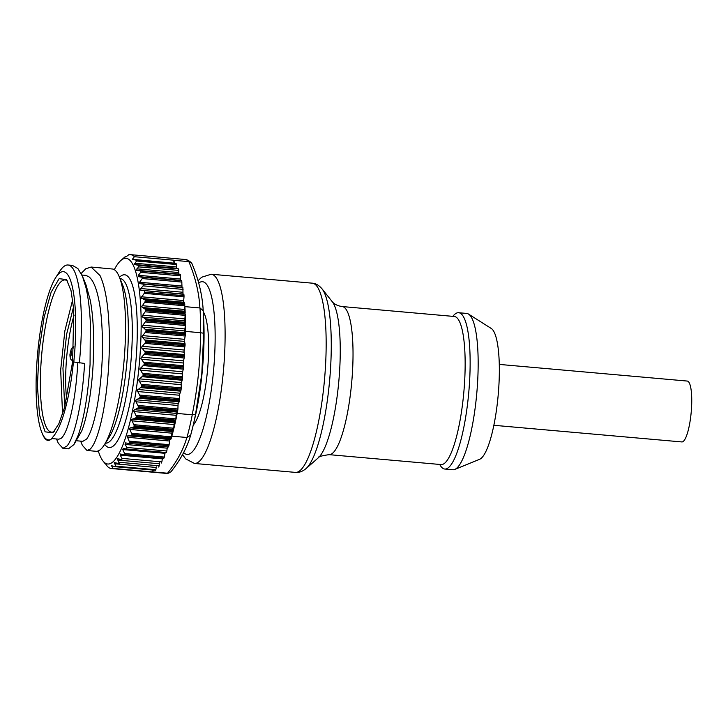 <?xml version="1.0" encoding="UTF-8"?>
<svg xmlns="http://www.w3.org/2000/svg" width="728" height="728" viewBox="0 0 728 728"><rect width="100%" height="100%" fill="white"/><g stroke="black" fill="none" stroke-linecap="round" stroke-linejoin="round"><path stroke-width="1.09" d="M121.385 260.023L125.562 256.374L125.762 257.02L128.774 254.745A107.371 23.423 95.1 0 1 130.403 254.636A107.371 23.423 95.1 0 1 134.407 256.72L132.35 259.323L137.028 260.378L134.134 264.473L139.175 265.447L136.5 270.27L140.813 271.025L140.713 272.327L138.338 275.302L138.311 276.613L142.133 277.241L142.233 278.56L139.594 282.255L139.785 283.592L143.198 284.12L143.17 285.867L140.786 288.525L140.85 290.281L183.875 294.321A107.371 23.423 95.1 0 1 184.02 295.714L184.011 296.86L144.235 293.339L141.086 297.852L145.354 300.164A107.371 23.423 95.1 0 1 145.418 301.119L141.696 306.77L145.864 309.655A107.371 23.423 95.1 0 1 145.9 310.674L142.042 316.289L146.091 319.71A107.371 23.423 95.1 0 1 146.101 320.793L142.115 326.299L146.055 330.23A107.371 23.423 95.1 0 1 146.028 331.349L141.933 336.691L145.737 341.095A107.371 23.423 95.1 0 1 145.682 342.242L141.478 347.356L145.145 352.179A107.371 23.423 95.1 0 1 145.063 353.344L140.759 358.167L144.29 363.372A107.371 23.423 95.1 0 1 144.18 364.537L139.794 369.014L143.179 374.538A107.371 23.423 95.1 0 1 143.043 375.703L138.584 379.779L141.823 385.567A107.371 23.423 95.1 0 1 141.669 386.704L137.146 390.344L140.24 396.332A107.371 23.423 95.1 0 1 140.058 397.442L135.49 400.591L138.438 406.715A107.371 23.423 95.1 0 1 138.238 407.78L133.652 410.41L136.454 416.607A107.371 23.423 95.1 0 1 136.236 417.608L131.632 419.683L134.298 425.898A107.371 23.423 95.1 0 1 134.061 426.826L129.457 428.319L131.996 434.48A107.371 23.423 95.1 0 1 131.741 435.335L127.154 436.227L129.566 442.269A107.371 23.423 95.1 0 1 129.156 443.47L125.407 442.897M144.526 290.836A107.371 23.423 95.1 0 1 144.672 292.228L144.235 293.339M183.875 294.321L182.983 294.012L182.901 287.642L182.009 287.332L181.745 280.744L180.644 280.362L180.344 274.52L178.915 274.028L178.633 268.941L176.622 268.241L176.404 263.864L174.547 263.218L173.856 260.305L188.952 261.634L191.291 262.681L192.019 263.782C198.562 279.37 202.284 294.776 203.176 310.01L203.212 310.674A104.313 22.759 95.1 0 1 203.23 311.129A104.313 22.759 95.1 0 1 203.694 333.251L201.774 374.065L195.513 414.487L192.174 414.778C197.779 387.678 200.537 360.324 200.437 332.714L203.694 333.251M114.323 269.688A103.24 22.523 95.1 0 1 120.775 260.551A103.24 22.523 95.1 0 1 138.811 368.887A103.24 22.523 95.1 0 1 103.021 461.033A103.24 22.523 95.1 0 1 98.28 450.905M145.354 300.164L184.703 303.64L183.629 301.328L184.011 296.86M125.48 442.906L125.079 444.435L126.899 447.465L126.59 449.003L123.178 448.475L122.741 449.567L124.615 453.553L124.27 454.654L120.448 454.026L120.22 455.146L121.976 458.394L121.831 459.523L117.527 458.767L119.219 463.572L114.187 462.599L116.243 466.803L111.557 465.756L113.086 468.432A107.371 23.423 95.1 0 1 111.457 468.541A107.371 23.423 95.1 0 1 107.453 466.466L104.777 462.799M116.289 466.812L155.619 470.297L155.847 469.742L116.098 466.22L116.243 466.803M124.397 454.672L163.9 458.167L124.27 454.654M126.736 449.021L166.321 452.525L126.59 449.003M143.553 365.611L183.329 369.132L182.346 372.791L182.546 376.849L142.779 373.327M184.484 340.777L185.076 344.499A107.371 23.423 95.1 0 1 185.03 345.727L184.029 351.124L184.493 355.583A107.371 23.423 95.1 0 1 184.412 356.829L183.31 361.934L183.638 366.776A107.371 23.423 95.1 0 1 183.529 368.022L144.18 364.537L183.529 368.022L183.329 369.132M185.03 345.727L145.682 342.242L185.03 345.727M184.648 339.111L185.376 334.834A107.371 23.423 95.1 0 0 185.394 333.715L184.757 330.94L142.597 327.2M146.101 320.793L185.449 324.269L184.757 330.94M195.513 414.487A104.313 22.759 95.1 0 1 193.084 425.725L194.804 418.427A90.854 19.82 -84.9 0 0 202.02 373.801A90.854 19.82 -84.9 0 0 203.64 318.618L203.203 310.665L199.991 307.971L184.894 306.634A107.371 23.423 95.1 0 1 185.203 313.131L184.384 311.238L142.224 307.507M184.712 320.848L185.24 314.159A107.371 23.423 95.1 0 1 185.44 323.196L184.712 320.848L142.542 317.117M185.449 324.269A107.371 23.423 95.1 0 1 185.431 331.386L200.437 332.714M184.894 306.634L184.384 311.238M184.712 305.878L184.766 304.604A107.371 23.423 95.1 0 0 184.703 303.64M183.856 302.275L141.642 298.489M183.629 301.328L183.802 302.22M132.35 259.323L174.547 263.218M134.407 256.72L173.755 260.205L173.956 263.008M190.609 435.399L190.645 435.299C186.959 447.866 180.371 460.06 170.88 471.871L167.64 473.227L152.543 471.89A107.371 23.423 95.1 0 1 152.434 471.917L152.989 470.06M113.086 468.432L152.434 471.917M156.347 466.857L155.847 469.742M158.704 467.067L159.159 465.829L119.073 462.28M159.65 462.871L159.159 465.829M161.379 463.026L161.825 461.916L121.976 458.394M162.526 458.049L161.825 461.916M163.9 458.167L164.346 457.066L124.615 453.553M165.183 452.425L164.346 457.066M166.321 452.525L166.812 451.005L126.899 447.465M167.394 446.856L166.812 451.005M129.566 442.269L168.905 445.754A107.371 23.423 95.1 0 1 168.505 446.947L129.156 443.47M168.905 445.754L169.124 444.671L129.347 441.15M131.031 435.808L170.798 439.33L169.706 439.994L169.124 444.671M170.798 439.33L171.089 438.82A107.371 23.423 95.1 0 0 171.335 437.965L171.526 436.836L131.759 433.315M133.351 427.409L173.127 430.931L172.008 432.086L171.526 436.836M173.127 430.931L173.401 430.312A107.371 23.423 95.1 0 1 171.844 436.163L186.941 437.501L190.672 435.198M136.454 416.607L175.794 420.092A107.371 23.423 95.1 0 0 177.159 413.449L192.174 414.778M175.575 421.093A107.371 23.423 95.1 0 1 173.637 429.384L174.183 423.45L175.575 421.093L136.236 417.608M175.794 420.092L176.203 414.177L177.587 411.256A107.371 23.423 95.1 0 0 177.787 410.201L177.905 409L138.129 405.478M139.376 398.307L179.152 401.829L178.051 404.359L177.905 409M179.152 401.829L179.397 400.919A107.371 23.423 95.1 0 0 179.579 399.818L140.24 396.332L179.579 399.818L179.67 398.607L139.894 395.086M141.005 387.66L180.772 391.182L179.698 394.112L179.67 398.607M141.823 385.567L181.163 389.052A107.371 23.423 95.1 0 1 181.008 390.19L141.669 386.704L181.008 390.19L180.772 391.182M181.163 389.052L181.227 387.851L141.45 384.329M142.397 376.722L182.173 380.244L181.136 383.556L181.227 387.851M182.173 380.244L182.391 379.179A107.371 23.423 95.1 0 0 182.519 378.023L182.546 376.849M185.294 332.714L185.431 331.386M177.941 405.733L178.105 404.058M177.159 413.449L177.295 412.121M171.535 436.736L171.844 436.163M169.642 440.249L170.034 439.521M152.543 471.89L153.508 470.106M119.219 276.704L122.613 284.948A82.965 18.1 95.1 0 1 126.481 366.675A82.965 18.1 95.1 0 1 109.118 437.337L104.322 444.854A91.546 19.965 -84.9 0 0 123.487 366.885A91.546 19.965 -84.9 0 0 119.219 276.704A91.546 19.965 -84.9 0 0 112.949 269.06L96.478 267.522M80.626 441.132L82.373 445.354L87.023 450.486L95.996 451.287A91.546 19.965 -84.9 0 0 104.322 444.854M87.023 450.486L90.263 449.049C94.058 445.363 97.67 436.345 101.11 421.985C104.823 406.078 107.353 387.269 108.7 365.574C109.846 342.115 109.5 330.548 108.317 314.423C106.843 297.133 104.068 284.166 100 275.539L91.118 267.049L85.722 268.805L81.172 273.473M76.349 440.749L82.856 441.323L86.587 439.084C90.254 434.316 93.639 424.206 96.742 408.736C99.281 395.24 101.001 380.489 101.92 364.482C102.93 348.849 102.603 324.006 100.145 307.662C97.625 290.745 93.766 280.362 88.552 276.513L85.431 275.348M58.786 439.184L60.879 438.529C64.474 435.854 67.932 427.454 71.244 413.322C74.511 398.935 76.704 381.945 77.841 362.353M56.538 438.993L58.285 443.216L62.917 448.321L67.122 445.9C70.934 441.15 74.511 431.231 77.86 416.161C81.127 400.973 83.383 383.401 84.612 363.436L73.455 361.962A82.783 18.054 95.1 0 1 55.619 433.251L54.691 434.825M90.099 363.927L90.063 364.473C88.015 394.831 84.075 418.382 78.26 435.126L73.892 444.608L68.414 448.839L62.908 448.357M85.959 284.721L90.318 300.436C92.647 313.213 93.775 328.246 93.694 345.536L93.157 363.709C91.773 390.454 87.469 416.07 81.8 430.821L73.892 444.608M51.005 439.339C47.766 441.723 44.954 440.04 42.579 434.27L41.933 432.705A84.393 18.409 -84.9 0 0 51.005 439.339L54.718 434.78M55.619 433.251L54.5 435.126M85.995 287.751C88.197 297.333 89.644 308.872 90.336 322.349L90.063 363.927M72.563 265.493L77.887 268.55L82.501 276.358L86.022 287.815M41.933 432.705A84.393 18.409 -84.9 0 1 37.992 349.577A84.393 18.409 95.1 0 1 55.656 277.696L59.651 271.426A91.546 19.965 95.1 0 1 67.986 265.001A91.546 19.965 95.1 0 1 79.325 362.972M55.656 277.696A84.393 18.409 95.1 0 1 73.792 362.089M39.166 349.986L44.053 317.49L51.151 292.137L59.132 278.669L66.503 279.588L71.062 290.745L73.774 309.8L72.627 361.68L64.519 407.625L58.886 423.687L52.944 432.751L45.1 431.841L39.53 414.933L37.401 385.594L39.166 349.986M67.531 281.081A76.404 16.662 -84.9 0 0 65.038 279.943A76.404 16.662 -84.9 0 0 42.097 350.377A76.404 16.662 -84.9 0 0 51.561 432.15A76.404 16.662 -84.9 0 0 54.209 431.458M203.267 311.775A59.059 12.886 95.1 0 1 208.372 358.322A59.059 12.886 95.1 0 1 193.229 425.097M452.825 316.352A78.469 17.117 95.1 0 1 458.649 312.721A78.469 17.117 95.1 0 1 469.769 377.85A78.469 17.117 95.1 0 1 444.808 469.041A78.469 17.117 95.1 0 1 439.712 464.446M458.649 312.721L466.684 313.431A78.469 17.117 95.1 0 1 468.541 314.096A78.469 17.117 95.1 0 1 477.795 378.569A78.469 17.117 95.1 0 1 454.791 469.433A78.469 17.117 95.1 0 1 452.834 469.751L444.808 469.041M454.791 469.433L479.661 459.277A66.075 14.414 -84.9 0 0 499.035 382.755A66.075 14.414 -84.9 0 0 491.245 328.464L468.541 314.096M499.272 364.409L687.268 381.062A30.558 6.67 95.1 0 1 691.6 406.424A30.558 6.67 95.1 0 1 681.881 441.942L493.884 425.298M62.553 414.159L60.67 369.951L64.856 330.912L72.7 299.581M64.674 407.061L62.954 368.313L66.639 334.161L73.537 306.943M74.101 315.124A61.07 13.322 -84.9 0 0 65.939 368.104A61.07 13.322 -84.9 0 0 66.657 399.108M144.672 292.228L184.02 295.714M140.85 290.281L182.983 294.012M182.801 292.246L140.786 288.525M182.537 371.753L140.368 368.013M144.29 363.372L183.629 366.848M183.629 365.72L143.862 362.198M183.32 362.99L141.15 359.259M183.483 360.861L141.314 357.12M184.23 357.985L144.463 354.463M145.145 352.179L184.484 355.664M145.063 353.344L184.412 356.829M184.457 354.582L144.69 351.06M184.057 352.125L141.896 348.394M184.175 350.013L142.015 346.273M184.876 346.91L145.1 343.389M145.737 341.095L185.076 344.572M185.021 343.552L145.245 340.031M184.539 341.405L142.379 337.665M184.603 339.33L142.442 335.59M185.249 336.036L145.473 332.514M146.055 330.23L185.394 333.715M146.028 331.349L185.376 334.834M185.303 332.769L145.536 329.247M184.766 328.929L142.606 325.189M185.349 325.48L145.573 321.958M145.864 309.655L185.203 313.131M145.9 310.674L185.24 314.159M146.091 319.71L185.44 323.196M199.991 307.971A107.371 23.423 95.1 0 1 200.528 332.723M185.322 322.331L145.554 318.809M184.666 318.919L142.497 315.188M185.176 315.361L145.4 311.839M185.067 312.367L145.291 308.845M184.293 309.427L142.133 305.687M184.721 305.787L144.954 302.266M145.418 301.119L184.766 304.604M184.53 302.975L144.763 299.454M183.656 300.537L141.496 296.796M143.17 285.867L183.083 289.398M182.901 287.642L143.198 284.12M139.785 283.592L182.009 287.332M181.8 285.995L139.594 282.255M142.233 278.56L181.964 282.082M181.745 280.744L142.133 277.241M138.311 276.613L180.644 280.362M180.426 279.024L138.338 275.302M140.713 272.327L180.562 275.857M180.344 274.52L140.813 271.025M136.5 270.27L178.915 274.028M178.706 272.545L136.864 268.841M138.748 266.867L178.842 270.416M178.633 268.941L139.175 265.447M134.134 264.473L176.622 268.241M176.404 266.903L134.625 263.208M136.764 261.015L176.513 264.528M176.404 263.864L137.028 260.378M130.403 254.636L184.839 259.459A107.371 23.423 95.1 0 1 188.952 261.634M125.562 256.374L126.508 256.456L125.562 256.365M119.465 277.313A86.723 18.919 95.1 0 1 135.308 367.658A86.723 18.919 95.1 0 1 104.686 444.289M199.9 307.962C199.072 292.774 195.395 277.322 188.861 261.634M167.64 473.227A107.371 23.423 95.1 0 1 165.902 473.364L111.457 468.541M114.433 463.763L156.211 467.458M117.608 460.05L159.45 463.754M120.22 455.146L162.317 458.877M122.741 449.567L164.947 453.307M125.079 444.435L167.103 448.157M127.345 437.282L169.515 441.013M169.979 439.539L127.809 435.799M131.741 435.335L171.089 438.82M131.996 434.48L171.335 437.965M129.666 429.42L171.835 433.16M172.272 431.531L130.112 427.791M134.061 426.826L173.401 430.312M192.265 414.787A107.371 23.423 95.1 0 1 186.941 437.501M134.298 425.898L173.637 429.384M173.81 428.219L134.034 424.697M131.868 420.82L174.028 424.551M174.438 422.786L132.278 419.055M135.535 418.3L175.302 421.821M175.939 418.9L136.172 415.379M133.907 411.566L176.076 415.297M176.449 413.422L134.289 409.682M137.547 408.563L177.323 412.084M138.238 407.78L177.587 411.256M138.438 406.715L177.787 410.201M135.781 401.765L177.941 405.496M178.287 403.521L136.127 399.79M140.058 397.442L179.397 400.919M137.456 391.518L179.616 395.249M179.925 393.202L137.756 389.462M138.921 380.935L181.081 384.675M181.345 382.573L139.184 378.833M143.179 374.538L182.519 378.023M143.043 375.703L182.391 379.179M140.158 370.143L182.319 373.883M119.993 278.587L120.184 278.606A82.592 18.018 95.1 0 1 130.421 367.003A82.592 18.018 95.1 0 1 105.615 443.152L105.424 443.134M186.859 437.492C183.374 449.658 176.94 461.57 167.558 473.218M190.645 435.271L193.084 425.725A104.313 22.759 95.1 0 1 190.663 435.198M72.873 359.122A6.598 1.438 95.1 0 1 71.726 360.142L72.691 360.988M73.828 346.592L72.873 347.156A6.598 1.438 95.1 0 1 73.737 348.011M70.07 354.054C70.388 357.448 70.88 357.093 71.553 352.98C71.235 349.586 70.743 349.941 70.07 354.054M183.638 452.552A86.723 18.919 -84.9 0 0 214.733 353.735A86.723 18.919 -84.9 0 0 198.689 283.028M182.555 454.572L185.54 458.804L194.449 463.454A94.986 20.721 -84.9 0 0 224.661 353.071A94.986 20.721 -84.9 0 0 211.202 274.229L312.257 283.174A94.986 20.721 95.1 0 1 325.716 362.016A94.986 20.721 95.1 0 1 295.504 472.399C298.889 472.827 302.42 471.544 306.097 468.559A92.565 20.193 -84.9 0 0 330.84 362.926A92.565 20.193 -84.9 0 0 322.013 288.816C318.919 285.24 315.67 283.356 312.257 283.174M306.097 468.559L318.391 457.73A80.38 17.536 -84.9 0 0 339.876 365.993A80.38 17.536 -84.9 0 0 332.214 301.647L322.013 288.816M332.214 301.647C331.777 300.864 333.861 305.341 342.151 306.552A74.338 16.216 95.1 0 1 352.68 368.259A74.338 16.216 95.1 0 1 329.038 454.645L441.159 464.573A74.338 16.216 95.1 0 0 464.801 378.187A74.338 16.216 95.1 0 0 454.272 316.48L454.317 316.489M120.775 260.551L121.822 259.632M103.021 461.033L104.841 463.308M155.619 470.297L116.262 466.812M191.291 262.69C188.779 260.488 186.632 259.414 184.839 259.459M168.869 473.145L165.902 473.364M91.127 267.049L96.606 267.531M51.825 438.575L58.786 439.193M81.927 275.029L85.431 275.339M85.959 284.712L82.501 276.358M67.986 265.001L72.573 265.401M72.873 347.156L71.353 348.648L69.961 354.218C69.897 357.521 70.48 359.496 71.726 360.142M198.043 280.744L201.62 277.241L211.202 274.229M194.449 463.454L295.504 472.399M318.391 457.73C317.472 456.92 321.021 455.883 329.038 454.645M342.151 306.552L454.272 316.48"/></g></svg>
